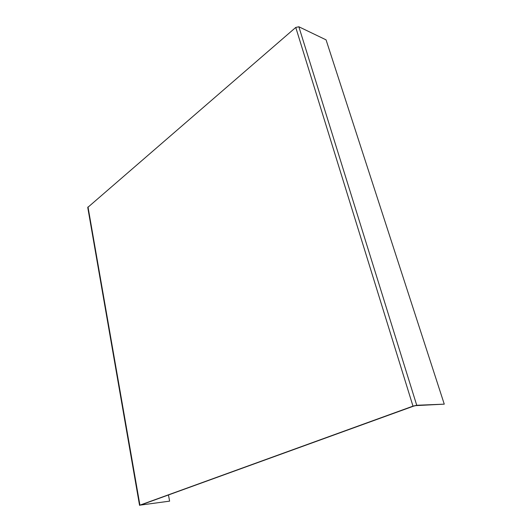 <?xml version="1.0" encoding="UTF-8"?>
<svg xmlns="http://www.w3.org/2000/svg" width="532" height="532" viewBox="0 0 532 532"><rect width="100%" height="100%" fill="white"/><g stroke="black" fill="none" stroke-linecap="round" stroke-linejoin="round"><path stroke-width="0.8" d="M169.615 501.144L140.601 505.061L413.643 406.116L415.785 405.617L444.267 404.154L416.736 405.271L412.992 406.142L139.923 505.154L169.615 501.144L168.458 494.966M444.267 404.154L326.063 39.853L298.858 26.773L295.759 27.445L87.747 207.447L139.557 505.353M416.736 405.271L298.858 26.773M412.992 406.142L295.759 27.445M139.923 505.154L87.999 206.908"/></g></svg>
